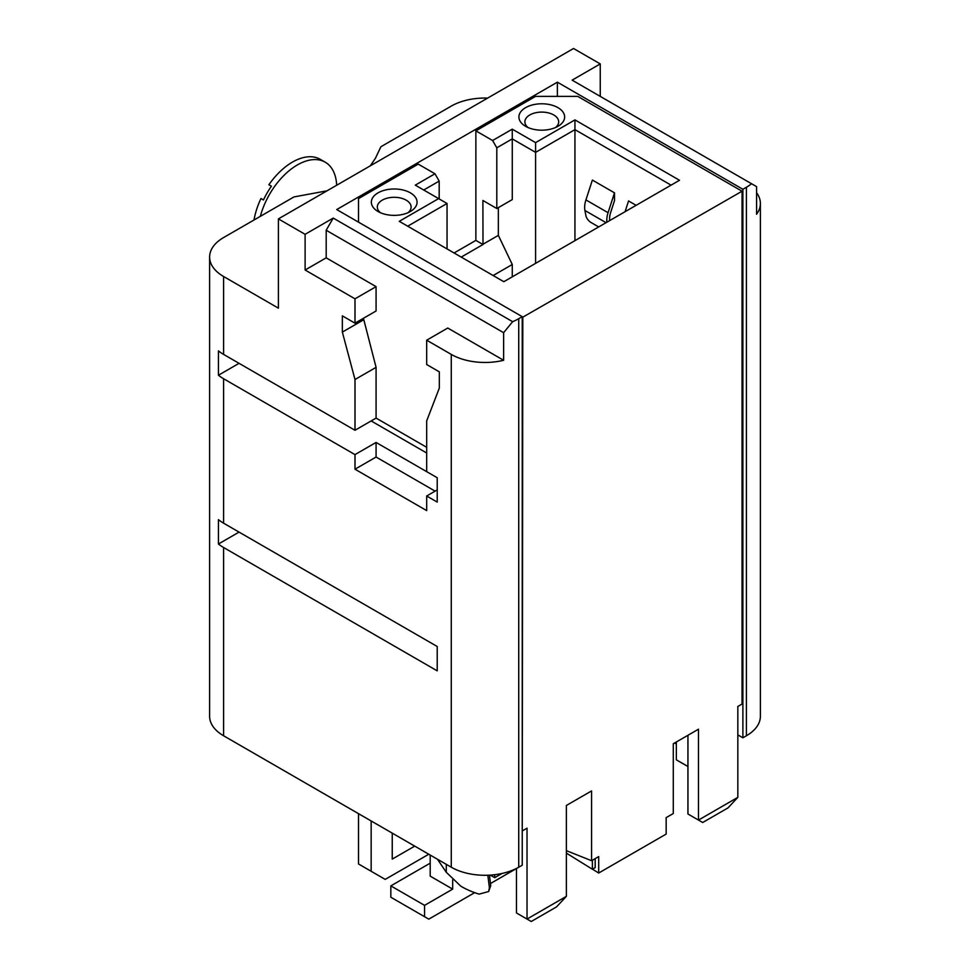 <?xml version="1.0" encoding="UTF-8"?>
<svg xmlns="http://www.w3.org/2000/svg" width="970" height="970" viewBox="0 0 970 970"><rect width="100%" height="100%" fill="white"/><g stroke="black" fill="none" stroke-linecap="round" stroke-linejoin="round"><path stroke-width="1.45" d="M260.36 216.334A55.654 32.131 -60 0 1 297.378 164.936A55.654 32.131 -60 0 1 325.205 162.184L320.282 159.347A55.654 32.131 120 0 0 292.455 162.099A55.654 32.131 120 0 0 268.896 184.749L271.406 186.204A55.654 32.131 120 0 0 263.452 199.965L260.942 198.523A55.654 32.131 120 0 0 254.019 219.996M756.588 192.727A47.7 27.536 180 0 1 760.383 203.482A47.7 27.536 180 0 1 756.588 214.225L756.588 186.64L572.13 80.146L600.248 63.911L573.537 48.5L278.402 218.893L278.402 308.157L223.597 276.511A47.7 27.536 180 0 1 209.617 257.038A47.7 27.536 180 0 1 223.597 237.553L293.958 196.934L327.036 190.823M370.31 165.834L375.438 158.231L380.907 146.737L451.268 106.106A47.7 27.536 0 0 1 487.655 98.091M239.056 532.106L218.444 544L218.444 519.653A47.7 27.536 0 0 0 223.597 523.182L223.597 378.749L354.996 454.615L376.081 442.441L376.081 457.04L435.106 491.123M223.597 523.182L437.215 646.505L437.215 670.852L223.597 547.516A47.7 27.536 180 0 1 218.444 544M209.617 257.038L209.617 716.296A47.7 27.536 180 0 0 223.597 735.769L451.268 867.216A47.7 27.536 0 0 0 518.732 867.216L522.248 865.191L522.248 316.669L336.723 209.569L557.374 82.171L557.374 96.37M737.83 734.872L742.887 737.794L742.887 189.283L557.374 82.171M451.268 354.402A47.7 27.536 0 0 0 503.624 360.282L447.752 328.03L426.679 340.203L451.268 354.402L451.268 867.216M600.248 63.911L600.248 96.37M278.402 218.893L305.113 234.316L305.113 270.012L354.996 298.821L376.081 286.647L326.187 257.838L305.113 270.012M522.248 316.669L518.732 318.693A47.7 27.536 0 0 1 512.633 321.676L333.219 218.08L305.113 234.316M751.556 183.73A47.7 27.536 180 0 1 746.403 187.246L742.887 189.283M358.512 222.142L358.512 198.607L418.24 164.124L434.972 173.775L415.293 185.137L447.049 203.482L447.049 248.914M737.83 797.352L727.997 807.901L702.692 822.511L698.485 820.074L737.83 797.352L737.83 706.475L742.05 704.038L742.05 191.223L577.756 96.37L535.598 96.37L475.87 130.853L475.87 240.402L454.081 252.976M760.383 203.482L760.383 716.296A47.7 27.536 180 0 1 746.403 735.769L742.887 737.794M426.679 340.203L426.679 364.538L439.325 371.849L439.325 388.073L426.679 420.895L426.679 471.65L437.215 477.737L376.081 442.441M437.215 477.737L437.215 502.084L426.679 495.997L426.679 510.596L354.996 469.213L354.996 454.615M333.219 218.08L326.187 230.254L503.624 332.698L503.624 360.282M512.633 321.676L503.624 332.698M326.187 230.254L326.187 257.838M376.081 286.647L376.081 310.994L354.996 323.168L354.996 298.821M363.435 318.293L376.081 367.351L376.081 418.094L426.679 447.303M223.597 378.749A47.7 27.536 180 0 1 218.444 375.232L218.444 350.885A47.7 27.536 0 0 0 223.597 354.402L223.597 276.511M437.215 489.911L426.679 495.997M371.158 420.944L426.679 452.99M239.056 363.326L218.444 375.232M376.081 457.04L354.996 469.213M376.081 418.094L354.996 430.268L223.597 354.402M363.435 319.918L342.349 332.092L342.349 315.856L354.996 323.168M376.081 367.351L354.996 379.512L342.349 332.092M354.996 430.268L354.996 379.512M592.476 869.168L598.696 873.024L666.16 834.079L666.16 817.637L673.289 813.527L673.289 743.735L698.485 729.197L698.485 820.074L687.936 813.988L687.936 735.284M676.345 741.977L676.345 759.825L687.936 766.518M676.345 744.002L674.587 742.996M501.987 873.473L494.7 877.68L490.25 875.11M428.788 854.23L385.211 879.39L371.158 871.278L371.158 820.972M452.675 879.863L452.675 889.126L424.569 905.349L390.837 885.877L430.195 863.167M474.682 892.643L428.788 919.148L424.569 916.711L424.569 905.349M490.468 883.537L516.476 868.514M414.736 846.119L392.244 859.105L392.244 833.133M371.158 871.278L358.512 863.967L358.512 813.66M430.195 855.043L430.195 876.14L452.675 889.126M522.248 317.481L742.05 191.223M494.7 874.71L494.7 877.68M522.806 317.808L522.248 830.296M522.806 830.623L527.025 828.186L527.025 919.063L566.371 896.341L566.371 805.464L591.567 790.926L591.567 860.705L598.696 856.583L598.696 873.024M446.297 864.343L446.297 872.297L437.446 859.238M446.297 872.297L460.811 886.18A73.538 42.462 0 0 0 479.119 894.122L488.625 891.551L489.413 887.841L487.837 875.231M488.625 891.551L490.723 885.671L489.474 875.158M490.723 885.671L489.413 887.841M566.371 896.341L556.537 906.889L531.233 921.5L516.476 912.976L516.476 868.429M566.371 850.654L591.567 860.705M390.837 885.877L390.837 897.238L424.569 916.711M595.18 858.62L595.18 867.604L592.379 869.229L592.379 860.244M592.379 869.229L566.371 853.103M378.045 192.848A22.856 13.192 180 0 1 410.371 192.848A22.856 13.192 180 0 1 410.371 211.508L410.371 211.508A22.856 13.192 180 0 1 378.045 211.508A22.856 13.192 180 0 1 378.045 192.848M557.944 107.646A22.856 13.192 180 0 1 557.944 126.318A22.856 13.192 180 0 1 525.619 126.318L525.619 126.318A22.856 13.192 180 0 1 525.619 107.646A22.856 13.192 180 0 1 557.944 107.646M475.87 130.853L492.59 140.517L512.269 129.155L535.598 142.626L574.943 119.904L679.509 180.274L503.83 281.7L399.264 221.33L438.622 198.607M407.946 212.733A16.89 9.748 0 0 0 411.11 207.046A16.89 9.748 0 0 0 406.151 200.147A16.89 9.748 0 0 0 382.265 200.147A16.89 9.748 0 0 0 377.318 207.046A16.89 9.748 0 0 0 380.47 212.733M555.519 127.531A16.89 9.748 0 0 0 558.671 121.856A16.89 9.748 0 0 0 553.724 114.957A16.89 9.748 0 0 0 535.319 112.835A16.89 9.748 0 0 0 524.879 121.856A16.89 9.748 0 0 0 528.044 127.531M492.59 140.517L496.81 147.816L496.81 208.514L482.89 200.475L482.999 244.513L475.87 240.402M496.81 147.816L512.269 138.892L512.269 199.59L496.81 208.514M512.269 129.155L512.269 138.892L535.598 152.363L574.943 129.641L671.07 185.137M535.598 263.355L535.598 142.626M574.943 240.645L574.943 119.904M609.73 220.566A15.896 9.179 -60 0 1 610.627 212.588L614.507 200.596L614.507 192.848L592.379 180.068L585.928 199.917A19.873 11.47 120 0 0 584.91 210.478L606.056 222.676M636.114 205.325L628.56 200.96L625.08 211.69M614.507 192.848L608.069 212.697A19.873 11.47 120 0 0 606.893 222.203M598.696 226.931L590.972 222.469A5.965 2.704 51.1 0 1 585.928 215.74L584.91 210.478M493.148 275.529L512.269 264.495L498.35 235.37L498.35 207.616M512.269 264.495L512.269 276.826M482.89 244.294L498.35 235.37M482.999 244.513L461.211 257.098M439.18 198.935L439.18 181.087L434.972 173.775M423.72 190.011L439.18 181.087M407.703 226.192L447.049 203.482M325.205 162.184A55.654 32.131 -60 0 1 336.675 185.258M223.597 735.769L223.597 547.516M518.732 318.693L518.732 867.216M746.403 187.246L746.403 735.769M608.069 212.697L585.928 199.917"/></g></svg>
